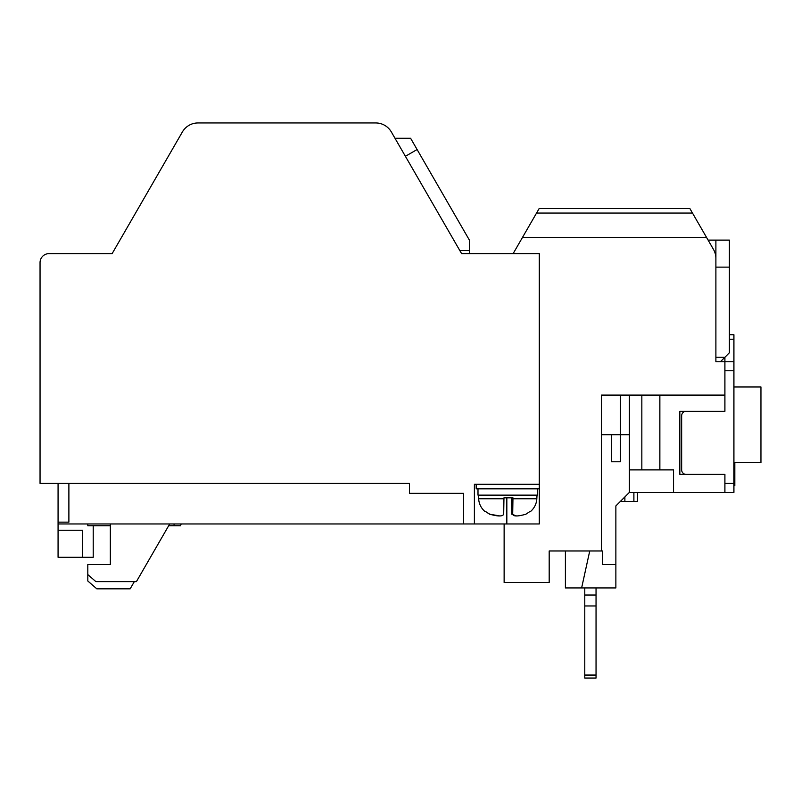 <?xml version="1.0" encoding="UTF-8"?>
<svg xmlns="http://www.w3.org/2000/svg" width="801" height="801" viewBox="0 0 801 801"><rect width="100%" height="100%" fill="white"/><g stroke="black" fill="none" stroke-linecap="round" stroke-linejoin="round"><path stroke-width="1.2" d="M729.411 334.718L733.916 334.718L733.916 361.752L715.894 361.752L720.399 361.752L729.411 352.74L729.411 267.134L715.894 267.134L715.894 357.246L724.905 357.246L724.905 411.313L679.849 411.313L679.849 474.392L724.905 474.392L724.905 492.415L629.386 492.415L629.386 395.093M93.216 525.756L93.216 557.296L58.072 557.296L58.072 483.404L40.05 483.404L40.05 262.628A9.011 9.011 0 0 1 49.061 253.617L112.14 253.617L182.378 131.965A18.023 18.023 0 0 1 197.987 122.953L375.749 122.953A18.023 18.023 0 0 1 391.349 131.965L394.993 138.273L410.603 138.273L469.376 240.08L469.376 253.617L494.217 253.617M391.349 131.965L461.586 253.617L539.273 253.617L539.273 484.305L474.392 484.305L474.392 523.954L58.072 523.954M659.864 395.093L659.864 469.887L673.541 469.887L673.541 492.415M504.129 523.954L504.129 582.527L549.186 582.527L549.186 550.988L601.451 550.988L601.451 395.093L724.905 395.093M724.905 357.246L724.905 361.752L715.894 361.752L715.894 258.443A18.023 18.023 0 0 0 713.481 249.431L706.532 237.396L522.502 237.396L513.141 253.617M633.891 492.415L633.891 501.426L637.496 501.426L637.496 492.415M633.891 501.426L624.88 501.426L624.88 496.92M601.451 550.988L602.352 550.988L602.352 564.505L615.869 564.505L615.869 505.932L629.386 492.415M58.072 483.404L409.511 483.404L409.511 493.316L463.579 493.316L463.579 523.954M536.55 213.066L539.153 208.56L689.881 208.56L692.485 213.066L536.55 213.066L522.502 237.396M474.392 523.954L539.273 523.954L539.273 488.81L476.195 488.81L476.195 484.305M197.987 122.953L375.749 122.953M620.375 395.093L620.375 434.743L601.451 434.743M708.094 240.1L715.894 240.1L715.894 258.443M706.532 237.396L692.485 213.066M659.864 469.887L641.841 469.887L641.841 395.093M624.88 501.426L620.375 501.426M629.386 434.743L620.375 434.743L620.375 461.776L611.363 461.776L611.363 434.743M615.869 564.505L615.869 587.934L581.626 587.934L589.736 550.988M629.386 469.887L641.841 469.887M82.403 530.262L82.403 557.296L82.403 530.262L58.072 530.262M68.886 483.404L68.886 522.152L58.072 522.152M565.406 550.988L565.406 587.934L581.626 587.934M87.81 523.954L87.81 525.756L110.338 525.756L110.338 564.505L87.81 564.505L87.81 574.587L95.89 581.626L136.41 581.626L169.702 523.954M110.338 523.954L110.338 564.505M181.216 523.954L180.515 525.756L174.067 525.756L174.067 523.954M174.067 525.756L168.661 525.756M87.81 574.587L87.81 580.995L96.821 588.835L130.162 588.835L134.328 581.626M729.411 267.134L729.411 240.1L715.894 240.1M715.894 253.617L715.233 253.617M469.376 250.603L459.844 250.603L405.396 156.295L417.101 149.537M733.916 361.752L733.916 492.415L724.905 492.415M686.107 411.313A4.506 4.506 0 0 0 681.651 415.819L681.651 469.887A4.506 4.506 0 0 0 686.157 474.392L724.905 474.392M733.916 464.76L734.817 464.76L734.817 462.678M733.916 478.858L734.817 478.858L734.817 464.76M733.916 485.556L734.817 485.556L734.817 478.858M733.916 386.983L760.95 386.983L760.95 462.678L733.916 462.678M596.044 587.934L596.044 678.047L584.78 678.047L584.78 675.023L596.044 675.023M584.78 675.023L584.78 605.957L596.044 605.957M584.78 605.957L584.78 595.033L596.044 595.033M584.78 595.033L584.78 587.934M530.142 511.378L525.867 514.222C517.706 516.535 513.321 516.535 512.69 514.222L512.69 497.821L512.69 514.362L512.96 497.821L503.959 497.821L503.689 514.222C502.648 516.535 498.032 516.535 489.832 514.222L485.326 511.378L489.601 514.222L499.263 515.824M516.204 515.824L511.779 514.222L511.509 497.821M512.69 497.821L511.779 497.821L511.779 514.222M477.997 488.81L477.997 495.118L537.471 495.118L537.471 488.81M506.833 523.954L506.833 497.821M724.905 370.763L733.916 370.763M733.916 339.224L729.411 339.224M733.916 483.404L724.905 483.404M733.916 470.778L734.817 470.778M596.044 675.403L584.78 675.403M478.447 495.118L478.638 498.763L503.959 498.763M512.96 498.763L536.83 498.763L537.02 495.118M715.353 254.067L715.894 254.067M478.638 498.763C478.988 503.979 481.181 508.315 485.206 511.749M536.83 498.763C536.48 503.979 534.287 508.315 530.262 511.749M539.273 488.81L539.273 484.305"/></g></svg>
